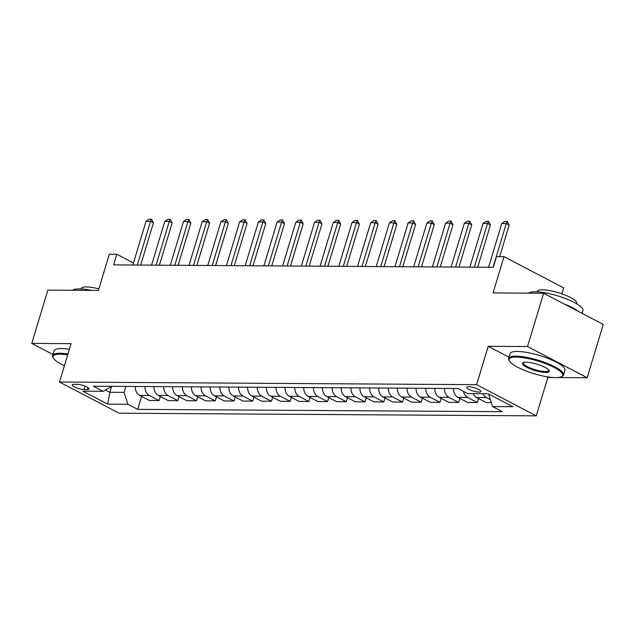 <?xml version="1.0" encoding="UTF-8"?>
<svg xmlns="http://www.w3.org/2000/svg" width="635" height="635" viewBox="0 0 635 635"><rect width="100%" height="100%" fill="white"/><g stroke="black" fill="none" stroke-linecap="round" stroke-linejoin="round"><path stroke-width="0.95" d="M468.662 386.699A7.334 1.738 -163.2 0 0 466.796 387.279A7.334 1.738 -163.2 0 0 471.011 390.263A7.334 1.738 -163.2 0 0 478.981 392.097A7.334 1.738 -163.2 0 0 480.846 391.517A7.334 1.738 -163.2 0 0 476.631 388.533A7.334 1.738 -163.2 0 0 468.662 386.699M561.84 293.838L563.642 287.861L504.007 256.683L496.514 256.635L493.3 267.295L113.609 264.89L116.824 254.23L109.339 254.183L98.393 290.433L47.839 290.108L31.75 343.408L52.888 354.465M557.863 377.539L587.161 377.722L603.25 324.421L543.616 293.243L527.518 346.543L488.204 346.297L476.615 384.675L536.257 415.854L547.838 377.476L552.863 377.507M476.615 384.675L59.484 382.032L119.118 413.21L536.257 415.854M587.161 377.722L527.518 346.543M84.003 389.517L87.297 389.541A7.104 1.683 -163.2 0 0 89.098 388.977A7.104 1.683 -163.2 0 0 85.019 386.088A7.104 1.683 -163.2 0 0 77.303 384.31L74.009 384.294A7.104 1.683 -163.2 0 0 72.199 384.85A7.104 1.683 -163.2 0 0 76.279 387.747A7.104 1.683 -163.2 0 0 84.003 389.517L85.034 386.088M105.41 389.985L109.823 392.287L124.047 392.382L127.921 404.281L137.676 409.377L502.388 411.678L492.633 406.583L488.759 394.684L489.863 394.692M127.921 404.281L107.704 404.154L82.875 391.176L103.1 391.303L111.816 386.318M492.633 406.583L512.858 406.71L488.037 393.732L467.812 393.605L458.065 388.509L93.345 386.207L103.1 391.303M504.007 256.683L493.062 292.925L543.616 293.243M59.484 382.032L71.064 343.662L31.75 343.408M133.469 262.938L116.824 254.23M111.585 386.453L109.823 392.287L107.704 404.154M125.849 386.413L124.047 392.382M488.91 394.192L488.759 394.684M137.676 409.377L141.589 396.415M135.255 386.469A9.168 6.945 90.4 0 0 139.613 395.383L149.36 400.479L159.099 400.542L160.306 396.534M491.355 402.638L486.37 402.606L476.615 397.51A9.168 6.945 90.4 0 1 473.202 393.644M463.502 391.351A9.168 6.945 90.4 0 0 467.63 397.454L477.377 402.55L478.592 398.542M477.377 402.55L467.646 402.487L457.891 397.391A9.168 6.945 90.4 0 1 453.533 388.477M444.548 388.422A9.168 6.945 90.4 0 0 448.905 397.335L458.661 402.431L459.867 398.423M458.661 402.431L448.921 402.376L439.174 397.272A9.168 6.945 90.4 0 1 434.808 388.358M425.823 388.302A9.168 6.945 90.4 0 0 430.181 397.216L439.936 402.312L441.142 398.304M439.936 402.312L430.197 402.257L420.449 397.153A9.168 6.945 90.4 0 1 416.092 388.247M407.099 388.183A9.168 6.945 90.4 0 0 411.464 397.097L421.211 402.201L422.426 398.185M421.211 402.201L411.48 402.138L401.725 397.034A9.168 6.945 90.4 0 1 397.367 388.128M388.382 388.072A9.168 6.945 90.4 0 0 392.74 396.978L402.495 402.082L403.701 398.074M402.495 402.082L392.755 402.019L383 396.923A9.168 6.945 90.4 0 1 378.643 388.009M369.657 387.953A9.168 6.945 90.4 0 0 374.015 396.859L383.77 401.963L384.977 397.954M383.77 401.963L374.031 401.899L364.284 396.804A9.168 6.945 90.4 0 1 359.918 387.89M350.933 387.834A9.168 6.945 90.4 0 0 355.298 396.748L365.046 401.844L366.26 397.835M365.046 401.844L355.306 401.78L345.559 396.684A9.168 6.945 90.4 0 1 341.201 387.771M332.208 387.715A9.168 6.945 90.4 0 0 336.574 396.629L346.321 401.725L347.535 397.716M346.321 401.725L336.59 401.661L326.834 396.565A9.168 6.945 90.4 0 1 322.477 387.652M313.492 387.596A9.168 6.945 90.4 0 0 317.849 396.51L327.604 401.606L328.811 397.597M327.604 401.606L317.865 401.542L308.11 396.446A9.168 6.945 90.4 0 1 303.752 387.533M294.767 387.477A9.168 6.945 90.4 0 0 299.125 396.391L308.88 401.487L310.086 397.478M308.88 401.487L299.141 401.423L289.393 396.327A9.168 6.945 90.4 0 1 285.028 387.413M276.042 387.358A9.168 6.945 90.4 0 0 280.408 396.272L290.155 401.368L291.37 397.359M290.155 401.368L280.424 401.304L270.669 396.208A9.168 6.945 90.4 0 1 266.311 387.294M257.318 387.239A9.168 6.945 90.4 0 0 261.683 396.153L271.431 401.249L272.645 397.24M271.431 401.249L261.699 401.193L251.944 396.089A9.168 6.945 90.4 0 1 247.587 387.175M238.601 387.12A9.168 6.945 90.4 0 0 242.959 396.034L252.714 401.13L253.921 397.121M252.714 401.13L242.975 401.074L233.228 395.97A9.168 6.945 90.4 0 1 228.862 387.064M219.877 387.001A9.168 6.945 90.4 0 0 224.234 395.915L233.99 401.01L235.196 397.002M233.99 401.01L224.25 400.955L214.503 395.851A9.168 6.945 90.4 0 1 210.137 386.945M201.152 386.882A9.168 6.945 90.4 0 0 205.518 395.795L215.265 400.899L216.479 396.891M215.265 400.899L205.534 400.836L195.778 395.74A9.168 6.945 90.4 0 1 191.421 386.826M182.435 386.771A9.168 6.945 90.4 0 0 186.793 395.676L196.54 400.78L197.755 396.772M196.54 400.78L186.809 400.717L177.054 395.621A9.168 6.945 90.4 0 1 172.696 386.707M163.711 386.651A9.168 6.945 90.4 0 0 168.069 395.557L177.824 400.661L179.03 396.653M177.824 400.661L168.084 400.598L158.337 395.502A9.168 6.945 90.4 0 1 153.972 386.588M144.986 386.532A9.168 6.945 90.4 0 0 149.344 395.446L159.099 400.542M482.933 393.7A9.168 6.945 90.4 0 0 486.354 397.573L490.387 399.685M488.204 346.297L509.016 357.18M546.283 376.658L547.838 377.476M132.842 265.017L146.042 221.282L149.217 219.146L151.463 219.162L150.535 221.313L153.44 222.829L140.684 265.065M146.042 221.282L150.535 221.313L137.335 265.041M151.463 219.162L153.44 222.829M151.567 265.136L164.767 221.401L167.934 219.266L170.18 219.281L169.259 221.432L172.164 222.948L159.409 265.184M164.767 221.401L169.259 221.432L156.059 265.16M170.18 219.281L172.164 222.948M170.283 265.255L183.491 221.52L186.658 219.385L188.905 219.4L187.984 221.552L190.881 223.068L178.133 265.303M183.491 221.52L187.984 221.552L174.784 265.279M188.905 219.4L190.881 223.068M189.008 265.366L202.216 221.639L205.383 219.504L207.629 219.519L206.708 221.663L209.606 223.187L196.858 265.422M202.216 221.639L206.708 221.663L193.5 265.398M207.629 219.519L209.606 223.187M207.732 265.486L220.932 221.758L224.107 219.623L226.354 219.639L225.425 221.782L228.33 223.298L215.575 265.541M220.932 221.758L225.425 221.782L212.225 265.517M226.354 219.639L228.33 223.298M67.691 354.854A27.972 6.636 -163.2 0 0 60.142 354.179A27.972 6.636 -163.2 0 0 53.372 358.172A27.972 6.636 -163.2 0 0 64.397 365.752M53.372 358.172L52.911 357.37A28.654 6.802 16.8 0 1 52.562 355.536A28.654 6.802 16.8 0 1 59.849 353.282A28.654 6.802 16.8 0 1 67.937 354.028M72.604 290.266A28.654 6.802 16.8 0 1 79.288 288.893A28.654 6.802 16.8 0 1 91.448 290.385M81.05 288.949L81.169 288.56A20.63 4.897 16.8 0 1 86.416 286.941A20.63 4.897 16.8 0 1 98.862 288.869M52.562 355.536L53.983 350.845A28.654 6.802 16.8 0 1 61.27 348.591A28.654 6.802 16.8 0 1 69.35 349.337M516.223 357.06A27.972 6.636 -163.2 0 0 509.453 361.053A27.972 6.636 -163.2 0 0 528.288 371.816A27.972 6.636 -163.2 0 0 555.546 377.619A27.972 6.636 -163.2 0 0 561.38 376.73A27.972 6.636 -163.2 0 0 549.537 365.252A27.972 6.636 -163.2 0 0 516.223 357.06M509.453 361.053L508.992 360.259A28.654 6.802 16.8 0 1 508.643 358.418A28.654 6.802 16.8 0 1 515.93 356.164A28.654 6.802 16.8 0 1 547.045 363.307A28.654 6.802 16.8 0 1 563.515 374.983A28.654 6.802 16.8 0 1 562.197 376.317L561.38 376.73M526.05 362.196A13.986 3.318 16.8 0 1 539.679 365.101A13.986 3.318 16.8 0 1 549.1 370.483A13.986 3.318 16.8 0 1 545.719 372.475A13.986 3.318 16.8 0 1 529.058 368.379A13.986 3.318 16.8 0 1 523.137 362.641A13.986 3.318 16.8 0 1 526.05 362.196M523.613 362.458A13.295 3.151 -163.2 0 0 523.351 362.855A13.295 3.151 -163.2 0 0 530.987 368.268A13.295 3.151 -163.2 0 0 545.425 371.586A13.295 3.151 -163.2 0 0 548.807 370.538A13.295 3.151 -163.2 0 0 548.807 370.062M528.685 293.148A28.654 6.802 16.8 0 1 535.369 291.775A28.654 6.802 16.8 0 1 566.483 298.926A28.654 6.802 16.8 0 1 582.954 310.594L582.112 313.373M537.131 291.83L537.242 291.441A20.63 4.897 16.8 0 1 542.488 289.822A20.63 4.897 16.8 0 1 564.896 294.965A20.63 4.897 16.8 0 1 576.747 303.371L576.636 303.76M508.643 358.418L510.064 353.727A28.654 6.802 16.8 0 1 517.342 351.472A28.654 6.802 16.8 0 1 548.457 358.624A28.654 6.802 16.8 0 1 564.928 370.292L563.515 374.983M564.078 303.943A28.654 6.802 16.8 0 1 578.652 311.563M226.457 265.605L239.657 221.877L242.824 219.742L245.07 219.758L244.15 221.901L247.055 223.417L234.299 265.66M239.657 221.877L244.15 221.901L230.949 265.636M245.07 219.758L247.055 223.417M245.173 265.724L258.381 221.996L261.549 219.861L263.795 219.877L262.874 222.02L265.771 223.536L253.024 265.771M258.381 221.996L262.874 222.02L249.666 265.755M263.795 219.877L265.771 223.536M263.898 265.843L277.106 222.107L280.273 219.98L282.519 219.996L281.599 222.139L284.496 223.655L271.748 265.89M277.106 222.107L281.599 222.139L268.391 265.874M282.519 219.996L284.496 223.655M282.623 265.962L295.823 222.226L298.998 220.099L301.244 220.107L300.315 222.258L303.22 223.774L290.465 266.009M295.823 222.226L300.315 222.258L287.115 265.994M301.244 220.107L303.22 223.774M301.347 266.081L314.547 222.345L317.714 220.218L319.961 220.226L319.04 222.377L321.945 223.893L309.189 266.128M314.547 222.345L319.04 222.377L305.84 266.105M319.961 220.226L321.945 223.893M320.064 266.2L333.272 222.464L336.439 220.337L338.685 220.345L337.764 222.496L340.662 224.012L327.914 266.248M333.272 222.464L337.764 222.496L324.556 266.224M338.685 220.345L340.662 224.012M338.788 266.319L351.996 222.583L355.163 220.448L357.41 220.464L356.489 222.615L359.386 224.131L346.639 266.367M351.996 222.583L356.489 222.615L343.281 266.343M357.41 220.464L359.386 224.131M357.513 266.438L370.713 222.702L373.88 220.567L376.134 220.583L375.206 222.734L378.111 224.25L365.355 266.486M370.713 222.702L375.206 222.734L362.006 266.462M376.134 220.583L378.111 224.25M376.237 266.557L389.438 222.822L392.605 220.686L394.851 220.702L393.93 222.845L396.835 224.369L384.08 266.605M389.438 222.822L393.93 222.845L380.73 266.581M394.851 220.702L396.835 224.369M394.954 266.668L408.162 222.941L411.329 220.805L413.575 220.821L412.655 222.964L415.552 224.48L402.804 266.724M408.162 222.941L412.655 222.964L399.447 266.7M413.575 220.821L415.552 224.48M413.679 266.787L426.879 223.06L430.054 220.924L432.3 220.94L431.379 223.083L434.276 224.599L421.529 266.843M426.879 223.06L431.379 223.083L418.171 266.819M432.3 220.94L434.276 224.599M432.403 266.906L445.603 223.179L448.77 221.043L451.017 221.059L450.096 223.202L453.001 224.719L440.245 266.954M445.603 223.179L450.096 223.202L436.896 266.938M451.017 221.059L453.001 224.719M451.12 267.025L464.328 223.298L467.495 221.163L469.741 221.178L468.82 223.322L471.726 224.838L458.97 267.073M464.328 223.298L468.82 223.322L455.62 267.057M469.741 221.178L471.726 224.838M469.844 267.144L483.052 223.409L486.219 221.282L488.466 221.297L487.545 223.441L490.442 224.957L477.695 267.192M483.052 223.409L487.545 223.441L474.337 267.176M488.466 221.297L490.442 224.957M488.569 267.264L501.769 223.528L504.944 221.401L507.19 221.409L506.27 223.56L509.167 225.076L499.634 256.651M501.769 223.528L506.27 223.56L493.062 267.295M507.19 221.409L509.167 225.076M149.344 395.446L139.613 395.383M168.069 395.557L158.337 395.502M186.793 395.676L177.054 395.621M205.518 395.795L195.778 395.74M224.234 395.915L214.503 395.851M242.959 396.034L233.228 395.97M261.683 396.153L251.944 396.089M280.408 396.272L270.669 396.208M299.125 396.391L289.393 396.327M317.849 396.51L308.11 396.446M336.574 396.629L326.834 396.565M355.298 396.748L345.559 396.684M374.015 396.859L364.284 396.804M392.74 396.978L383 396.923M411.464 397.097L401.725 397.034M430.181 397.216L420.449 397.153M448.905 397.335L439.174 397.272M467.63 397.454L457.891 397.391M486.354 397.573L476.615 397.51M87.908 387.517L87.297 389.541"/></g></svg>
